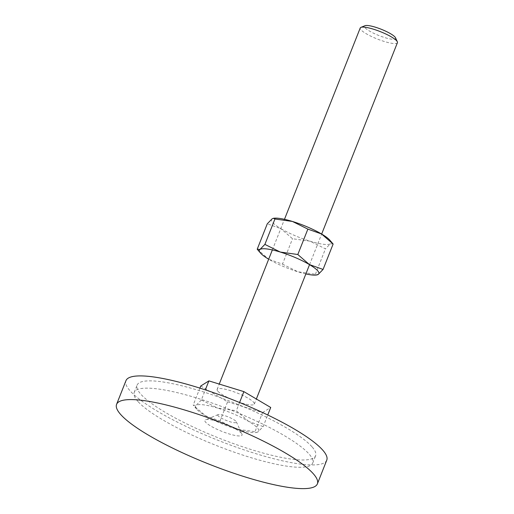 <?xml version="1.0" encoding="UTF-8"?>
<svg xmlns="http://www.w3.org/2000/svg" width="514" height="514" viewBox="0 0 514 514"><rect width="100%" height="100%" fill="white"/><g stroke="black" fill="none" stroke-linecap="round" stroke-linejoin="round"><path stroke-width="0.39" stroke-dasharray="2.57 1.93" d="M218.167 415.865A9.997 1.998 21.6 0 1 218.129 414.625A9.997 1.998 21.6 0 1 227.008 416.436A9.997 1.998 21.6 0 1 235.99 421.339A9.997 1.998 21.6 0 1 236.331 421.827A9.997 1.998 21.6 0 1 229.045 421.441A9.997 1.998 21.6 0 1 218.167 415.865M241.297 433.186A19.995 3.99 -158.4 0 0 223.333 423.382A19.995 3.99 -158.4 0 0 205.568 419.752A19.995 3.99 -158.4 0 0 205.651 422.238A19.995 3.99 -158.4 0 0 227.413 433.386A19.995 3.99 -158.4 0 0 241.972 434.163A19.995 3.99 -158.4 0 0 241.297 433.186M326.756 460.178A107.985 21.556 21.6 0 1 237.429 447.585A107.985 21.556 21.6 0 1 130.119 390.878A107.985 21.556 21.6 0 1 125.956 380.675M137.925 401.447A95.983 19.166 21.6 0 1 134.225 392.375A95.983 19.166 21.6 0 1 213.631 403.574A95.983 19.166 21.6 0 1 309.023 453.978A95.983 19.166 21.6 0 1 312.718 463.05A95.983 19.166 21.6 0 1 233.311 451.851A95.983 19.166 21.6 0 1 137.925 401.447M311.908 446.692A95.983 19.166 -158.4 0 0 216.516 396.288A95.983 19.166 -158.4 0 0 137.109 385.089A95.983 19.166 -158.4 0 0 140.81 394.161A95.983 19.166 -158.4 0 0 236.196 444.565A95.983 19.166 -158.4 0 0 315.602 455.757A95.983 19.166 -158.4 0 0 311.908 446.692M263.162 426.575L248.647 421.416A33.995 6.785 21.6 0 1 257.379 427.905A33.995 6.785 21.6 0 1 257.989 431.901A33.995 6.785 21.6 0 1 255.773 432.537A33.995 6.785 21.6 0 1 236.421 429.087A33.995 6.785 21.6 0 1 205.51 415.787A33.995 6.785 21.6 0 1 196.778 409.305A33.995 6.785 21.6 0 1 196.624 409.118A33.995 6.785 21.6 0 1 196.168 405.308L193.27 405.199L205.51 415.787L220.024 420.953L236.421 429.087L255.008 431.689L256.614 432.447L257.989 431.901L263.162 426.575L267.749 414.991M397.418 42.688A19.995 3.99 21.6 0 1 380.88 40.355A19.995 3.99 21.6 0 1 361.008 29.857A19.995 3.99 21.6 0 1 360.237 27.968M395.497 37.773A16.75 3.341 21.6 0 1 383.296 37.124A16.75 3.341 21.6 0 1 365.069 27.788A16.75 3.341 21.6 0 1 365.004 25.7M217.91 391.27A19.995 3.99 -158.4 0 0 237.783 401.768A19.995 3.99 -158.4 0 0 254.327 404.1A19.995 3.99 -158.4 0 0 253.556 402.211A19.995 3.99 -158.4 0 0 233.684 391.713A19.995 3.99 -158.4 0 0 217.139 389.381A19.995 3.99 -158.4 0 0 217.91 391.27M201.34 399.982L196.168 405.308A33.995 6.785 21.6 0 1 217.737 408.122L201.34 399.982L205.337 389.875M248.647 421.416L236.324 410.725L217.737 408.122A33.995 6.785 21.6 0 1 248.647 421.416M199.907 388.128L193.187 405.096M200.749 386.001L227.586 401.852L220.024 420.953M239.575 402.507L236.324 410.725M227.586 401.852L262.57 412.594L255.008 431.689M262.57 412.594L270.717 407.48M333.053 243.932L330.322 243.829L325.458 248.84L310.026 241.182L292.53 238.734L280.933 228.666A31.996 6.386 21.6 0 1 272.716 222.562A31.996 6.386 21.6 0 1 272.137 218.803A31.996 6.386 21.6 0 1 274.225 218.199M282.475 264.132L297.908 271.79A31.996 6.386 21.6 0 1 268.816 259.274L282.475 264.132L292.53 238.734M305.869 273.923A31.996 6.386 21.6 0 1 297.908 271.79L315.403 274.245L316.913 274.951M257.218 249.213L268.816 259.274A31.996 6.386 21.6 0 1 268.687 259.197M329.898 240.244A31.996 6.386 21.6 0 1 330.322 243.829A31.996 6.386 21.6 0 1 310.026 241.182A31.996 6.386 21.6 0 1 280.933 228.666L267.274 223.808M315.403 274.245L325.458 248.84M218.129 414.625L205.568 419.752M134.225 392.375L137.109 385.089M312.718 463.05L315.602 455.757M236.331 421.827L241.972 434.163M196.624 409.118L193.27 405.199M254.327 404.1L256.351 398.992M309.544 264.652L321.661 234.043M217.139 389.381L219.247 384.061M272.356 249.926L284.473 219.317M255.773 432.537L256.614 432.447"/><path stroke-width="0.77" d="M313.225 473.657A107.985 21.556 -158.4 0 0 205.908 416.95A107.985 21.556 -158.4 0 0 116.582 404.357A107.985 21.556 -158.4 0 0 120.739 414.56A107.985 21.556 -158.4 0 0 228.049 471.267A107.985 21.556 -158.4 0 0 317.382 483.86A107.985 21.556 -158.4 0 0 313.225 473.657M116.582 404.357L125.956 380.675A107.985 21.556 21.6 0 1 215.289 393.268A107.985 21.556 21.6 0 1 322.599 449.975A107.985 21.556 21.6 0 1 326.756 460.178L317.382 483.86M284.473 219.317L360.237 27.968A19.995 3.99 21.6 0 1 360.924 27.364A19.995 3.99 21.6 0 1 378.689 30.994A19.995 3.99 21.6 0 1 396.654 40.799A19.995 3.99 21.6 0 1 397.328 41.782A19.995 3.99 21.6 0 1 397.418 42.688L321.661 234.043M360.924 27.364L365.004 25.7A16.75 3.341 21.6 0 1 379.885 28.739A16.75 3.341 21.6 0 1 394.925 36.957A16.75 3.341 21.6 0 1 395.497 37.773L397.328 41.782M267.749 414.991L270.717 407.48L243.887 391.629L208.896 380.887L200.749 386.001L199.907 388.128M208.896 380.887L205.337 389.875M243.887 391.629L239.575 402.507M268.687 259.197A31.996 6.386 21.6 0 1 260.598 253.171A31.996 6.386 21.6 0 1 260.45 252.997A31.996 6.386 21.6 0 1 260.02 249.406L257.218 249.213L267.274 223.808L272.137 218.803L273.435 218.289L274.945 218.996L292.434 221.45A31.996 6.386 21.6 0 1 321.526 233.966A31.996 6.386 21.6 0 1 329.744 240.07A31.996 6.386 21.6 0 1 329.898 240.244L333.13 244.028L321.526 233.966L307.867 229.109L292.434 221.45A31.996 6.386 21.6 0 0 274.225 218.199L273.435 218.289M316.116 275.041L318.205 274.437L323.068 269.432L309.409 264.575A31.996 6.386 21.6 0 1 317.626 270.679A31.996 6.386 21.6 0 1 318.205 274.437A31.996 6.386 21.6 0 1 316.116 275.041A31.996 6.386 21.6 0 1 305.869 273.923M309.409 264.575L297.812 254.507L280.316 252.059A31.996 6.386 21.6 0 1 309.409 264.575M280.316 252.059L264.883 244.401L260.02 249.406A31.996 6.386 21.6 0 1 280.316 252.059M323.068 269.432L333.13 244.028M297.812 254.507L307.867 229.109M264.883 244.401L274.945 218.996M256.351 398.992L309.544 264.652M219.247 384.061L272.356 249.926M260.45 252.997L257.296 249.303"/></g></svg>
